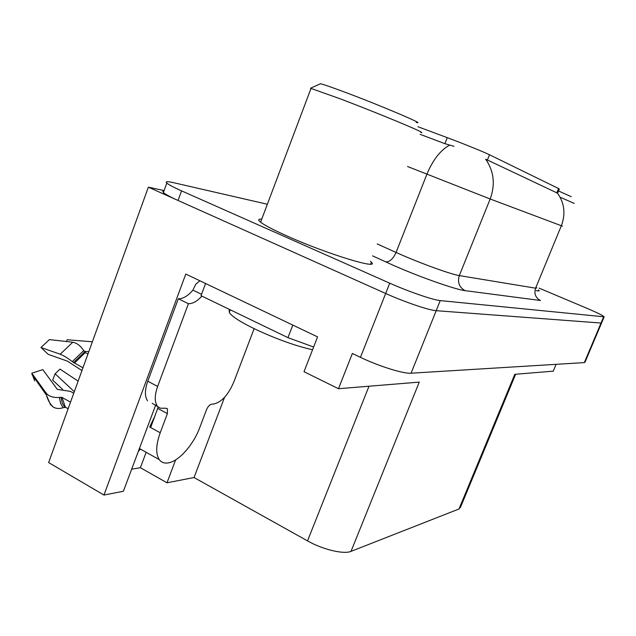 <?xml version="1.0" encoding="UTF-8"?>
<svg xmlns="http://www.w3.org/2000/svg" width="636" height="636" viewBox="0 0 636 636"><rect width="100%" height="100%" fill="white"/><g stroke="black" fill="none" stroke-linecap="round" stroke-linejoin="round"><path stroke-width="0.95" d="M155.653 405.14L123.392 491.27L103.954 495.047L48.638 462.571L148.363 187.175L385.67 293.482C404.504 301.997 429.125 310.336 436.185 310.686L601.521 323.08L436.185 310.686C429.125 310.336 404.504 301.997 385.67 293.482L178.048 200.475C170.17 196.922 165.281 194.266 163.388 192.517L162.792 191.428L163.945 190.991M164.096 190.569L148.363 187.175M103.954 495.047L185.784 274.06L317.563 336.889L304.016 371.726L338.487 388.715L352.36 353.473L360.453 357.337C378.953 366.257 403.629 373.936 411.071 373.205L584.341 362.6L585.048 362.107L601.425 323.319M515.645 374.238L460.599 507.083L458.993 508.991L351.016 551.364L419.251 382.117L338.487 388.715M556.118 364.325L553.256 371.162L514.786 374.31L458.993 508.991M351.016 551.364C343.861 554.56 322.722 549.552 307.522 540.894L194.036 477.533L224.564 397.301M194.036 477.533L166.99 482.796L175.639 459.868M131.612 469.185L140.397 467.722L166.99 482.796M417.995 126.755L447.275 137.662C462.197 143.203 484.33 152.171 489.489 154.755L558.583 188.542L559.306 189.067L557.621 193.161M138.29 451.266L140.524 449.143M140.397 467.722L146.161 452.291M261.746 219.134C258.653 218.927 257.938 219.651 259.591 221.32C262.93 224.429 272.295 229.413 287.687 236.29C327.437 254.106 380.352 270.149 371.376 262.215L370.398 261.301M562.447 226.106L561.35 225.74C565.754 213.942 564.474 203.083 557.526 193.169L485.673 159.191C493.957 171.227 495.46 184.496 490.173 198.996L407.525 166.497M453.993 146.328L444.898 143.672L420.118 134.339M536.148 290.565C538.461 291.089 539.447 291.073 539.105 290.517L538.438 289.889M267.351 204.251L172.809 182.508C167.125 181.228 165.129 181.411 166.823 183.073C168.747 184.75 173.66 187.35 181.562 190.872L389.741 283.179C408.63 291.622 433.243 300.065 440.239 300.597L604.168 316.808C602.872 315.464 596.814 312.499 585.995 307.896L539.153 288.156M152.243 403.311L160.328 408.209L166.036 408.248L167.467 408.837L167.379 413.599L160.208 432.75C155.907 444.93 155.589 453.881 159.254 459.613C161.353 462.436 164.327 463.541 168.166 462.928C178.74 461.418 193.392 444.85 199.625 427.917L206.485 409.799C207.9 406.539 209.594 404.671 211.565 404.186L213.99 403.963C221.733 402.031 228.34 394.718 233.817 382.021L254.114 328.725M150.899 426.867L149.706 427.002L150.653 427.527L158.197 406.992M149.706 427.002L155.065 415.706M82.942 367.839L72.281 361.661C67.662 358.02 63.632 355.54 60.197 354.22L40.966 347.502L49.393 339.608L72.774 342.224C76.797 342.931 80.454 345.714 83.745 350.571L85.272 352.575L87.959 353.998M73.752 393.215L70.381 391.355L57.335 389.391L42.795 369.627L31.8 373.237L46.213 393.175C48.932 396.435 53.329 397.85 59.394 397.421L61.978 397.405L70.524 402.151M68.132 408.757L65.476 407.279L63.083 407.74C59.53 408.861 56.35 408.702 53.527 407.271L50.379 404.448L46.444 395.099C47.764 400.1 50.117 404.154 53.527 407.271M40.966 347.502L48.249 354.363L67.496 361.176L81.957 370.565M74.309 391.681L55.117 373.801L59.983 369.111L78.133 381.139M84.206 351.303L88.794 351.684M31.8 373.237L34.67 380.861M55.117 373.801L52.637 380.09L62.726 389.494M92.379 341.794L67.138 339.719L66.526 341.524M147.568 400.799C144.642 396.546 144.714 390.019 147.767 381.218L178.311 298.777C183.009 298.872 187.874 295.986 192.899 290.135L195.816 284.117L199.935 280.81M201.898 296.122C197.184 301.265 192.692 303.793 188.407 303.714L178.311 298.777M157.315 406.038C154.453 401.801 154.556 395.266 157.641 386.442L188.407 303.714M299.405 328.232L206.104 283.751M292.735 325.266L287.957 337.652L313.627 347.002M201.54 294.293L192.899 290.135M205.5 283.672L201.016 295.7L287.957 337.652M574.165 203.369L560.57 197.406M571.255 196.683L558.519 190.967M229.206 309.303L229.286 312.236C232.832 320.854 282.567 343.408 312.57 349.736M416.222 122.43C427.448 125.515 382.912 106.466 346.882 92.928C332.461 87.506 323.645 84.453 320.441 83.761L319.852 84.032M420.841 132.487C422.924 132.988 421.811 132.232 417.494 130.213C406.547 125.038 368.634 109.607 340.626 98.97L310.503 88.245L320.441 83.761M584.341 362.6L603.564 317.038M411.071 373.205L440.239 300.597M360.453 357.337L389.741 283.179M307.522 540.894L368.983 386.227M447.275 137.662L444.898 143.672M489.489 154.755L487.319 160.177M558.583 188.542L556.762 192.978M449.557 145.127C440.366 150.311 432.822 160.002 426.907 174.208L396.061 252.452L402.755 255.402C424.196 264.695 451.838 274.521 459.319 275.595L490.173 198.996L561.35 225.74L535.592 288.18C533.914 293.681 535.536 297.791 540.457 300.502L465.083 290.644C459.232 287.345 457.308 282.328 459.319 275.595L535.592 288.18L536.967 287.854M465.083 290.644C455.901 289.69 420.929 277.447 393.97 265.61L372.529 255.863M181.562 190.872L178.048 200.475M377.196 243.946L396.061 252.452C393.096 258.971 389.598 262.104 385.575 261.857M160.208 432.75L150.653 427.527M85.272 352.575L74.325 363.204M61.978 397.405L65.365 407.135L68.147 408.694M46.213 393.175L46.444 395.099L31.967 374.525M72.774 342.224L60.197 354.22M59.394 397.421L60.579 403.264L63.083 407.74M83.745 350.571L72.281 361.661M61.048 397.246L62.185 402.906L64.602 407.231M84.604 351.923L73.522 362.663M157.641 386.442L147.767 381.218M167.379 413.599L157.776 408.431M604.081 317.022L601.521 323.08M166.823 183.073L163.388 192.517M370.637 264.107L371.376 262.215M538.938 290.914L539.105 290.517M159.254 459.613L139.332 448.475M167.467 408.837L166.37 408.248M230.208 309.788L229.286 312.236M260.593 222.187L311.02 88.372"/></g></svg>

